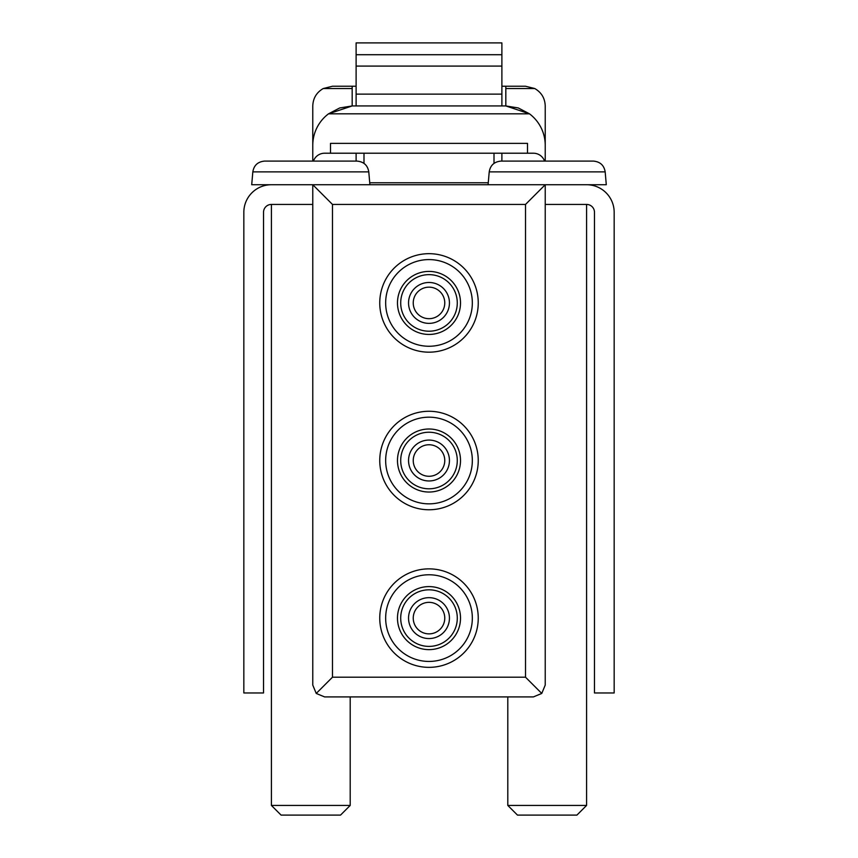 <?xml version="1.0" encoding="UTF-8"?>
<svg xmlns="http://www.w3.org/2000/svg" width="858" height="858" viewBox="0 0 858 858"><rect width="100%" height="100%" fill="white"/><g stroke="black" fill="none" stroke-linecap="round" stroke-linejoin="round"><path stroke-width="1.29" d="M501.887 86.24L505.823 86.24L505.823 105.942L352.177 105.942L352.177 88.546L323.219 88.546L332.475 86.24L352.177 86.24L352.177 88.546M323.219 88.546C316.548 92.428 313.073 98.22 312.773 105.942L312.773 161.089M505.823 88.546L534.781 88.546C541.452 92.428 544.927 98.22 545.227 105.942L545.227 161.089M545.227 145.334A39.393 39.393 0 0 0 529.461 113.814L328.539 113.814L339.714 107.958L352.177 105.942L328.539 113.814A39.393 39.393 0 0 0 312.773 145.334M544.551 161.089A11.819 11.819 0 0 0 533.408 153.217L356.113 153.217L356.113 161.089M356.113 153.217L324.592 153.217A11.819 11.819 0 0 0 313.449 161.089M545.227 204.429L586.593 204.429A7.883 7.883 0 0 1 594.476 212.312L594.476 692.964L614.167 692.964L614.167 212.312A27.574 27.574 0 0 0 586.593 184.727L545.227 184.727L525.525 204.429L332.475 204.429L312.773 184.727L312.773 685.092L316.237 693.446L324.592 696.91L533.408 696.91L541.763 693.446L545.227 685.092L545.227 184.727L271.407 184.727A27.574 27.574 0 0 0 243.833 212.312L243.833 692.964L263.524 692.964L263.524 212.312A7.883 7.883 0 0 1 271.407 204.429L312.773 204.429M586.593 204.429L586.593 805.426L507.797 805.426L507.797 696.91L350.203 696.91L350.203 805.426L271.407 805.426L281.081 815.1L340.529 815.1L350.203 805.426M541.763 693.446L525.525 677.209L332.475 677.209L316.237 693.446M529.461 113.814L505.823 105.942L518.286 107.958L529.461 113.814M488.095 184.727L489.221 171.879L605.169 171.879L606.295 184.727L586.593 184.727M605.169 171.879C604.086 165.315 600.16 161.722 593.393 161.089L500.997 161.089C494.229 161.722 490.304 165.315 489.221 171.879M586.593 805.426L576.919 815.1L517.471 815.1L507.797 805.426M252.831 171.879L368.779 171.879C367.696 165.315 363.771 161.722 357.003 161.089L264.607 161.089C257.84 161.722 253.914 165.315 252.831 171.879L251.705 184.727L271.407 184.727M488.266 182.765L369.734 182.765M501.887 161.089L501.887 153.217M356.113 86.24L352.177 86.24M505.823 86.24L525.525 86.24L534.781 88.546M501.887 54.719L356.113 54.719L356.113 42.9L501.887 42.9L501.887 66.087L356.113 66.087L356.113 105.942M501.887 66.087L501.887 94.123L356.113 94.123M501.887 94.123L501.887 105.942M356.113 54.719L356.113 66.087M413.245 618.114A15.755 15.755 0 0 1 436.883 604.461A15.755 15.755 0 0 1 436.883 631.756A15.755 15.755 0 0 1 413.245 618.114M385.66 618.114A43.34 43.34 0 0 1 450.664 580.576A43.34 43.34 0 0 1 450.664 655.641A43.34 43.34 0 0 1 385.66 618.114M397.479 618.114A31.521 31.521 0 0 1 444.755 590.819A31.521 31.521 0 0 1 444.755 645.409A31.521 31.521 0 0 1 397.479 618.114M413.245 460.521A15.755 15.755 0 0 1 436.883 446.868A15.755 15.755 0 0 1 436.883 474.163A15.755 15.755 0 0 1 413.245 460.521M385.66 460.521A43.34 43.34 0 0 1 450.664 422.983A43.34 43.34 0 0 1 450.664 498.048A43.34 43.34 0 0 1 385.66 460.521M397.479 460.521A31.521 31.521 0 0 1 444.755 433.226A31.521 31.521 0 0 1 444.755 487.816A31.521 31.521 0 0 1 397.479 460.521M413.245 302.928A15.755 15.755 0 0 1 436.883 289.275A15.755 15.755 0 0 1 436.883 316.57A15.755 15.755 0 0 1 413.245 302.928M385.66 302.928A43.34 43.34 0 0 1 450.664 265.39A43.34 43.34 0 0 1 450.664 340.454A43.34 43.34 0 0 1 385.66 302.928M397.479 302.928A31.521 31.521 0 0 1 444.755 275.632A31.521 31.521 0 0 1 444.755 330.223A31.521 31.521 0 0 1 397.479 302.928M527.498 153.217L527.498 143.361L330.502 143.361L330.502 153.217M332.475 204.429L332.475 677.209M525.525 204.429L525.525 677.209M379.751 302.928A49.249 49.249 0 0 1 453.625 260.274A49.249 49.249 0 0 1 453.625 345.581A49.249 49.249 0 0 1 379.751 302.928M379.751 460.521A49.249 49.249 0 0 1 453.625 417.867A49.249 49.249 0 0 1 453.625 503.163A49.249 49.249 0 0 1 379.751 460.521M379.751 618.114A49.249 49.249 0 0 1 453.625 575.461A49.249 49.249 0 0 1 453.625 660.757A49.249 49.249 0 0 1 379.751 618.114M363.996 163.385L363.996 153.217M494.004 163.385L494.004 153.217M408.547 618.114A20.453 20.453 0 0 1 439.221 600.407A20.453 20.453 0 0 1 439.221 635.821A20.453 20.453 0 0 1 408.547 618.114M400.707 618.114A28.293 28.293 0 0 1 443.146 593.607A28.293 28.293 0 0 1 443.146 642.61A28.293 28.293 0 0 1 400.707 618.114M408.547 460.521A20.453 20.453 0 0 1 439.221 442.814A20.453 20.453 0 0 1 439.221 478.228A20.453 20.453 0 0 1 408.547 460.521M400.707 460.521A28.293 28.293 0 0 1 443.146 436.025A28.293 28.293 0 0 1 443.146 485.017A28.293 28.293 0 0 1 400.707 460.521M408.547 302.928A20.453 20.453 0 0 1 439.221 285.221A20.453 20.453 0 0 1 439.221 320.635A20.453 20.453 0 0 1 408.547 302.928M400.707 302.928A28.293 28.293 0 0 1 443.146 278.432A28.293 28.293 0 0 1 443.146 327.424A28.293 28.293 0 0 1 400.707 302.928M271.407 204.429L271.407 805.426M368.779 171.879L369.905 184.727"/></g></svg>
